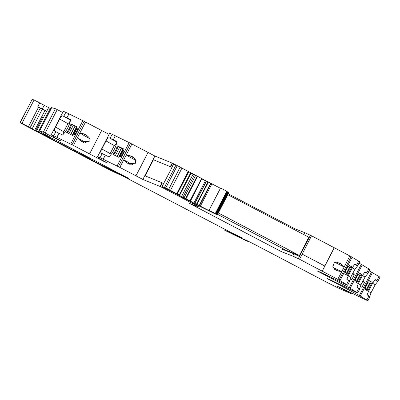 <?xml version="1.0" encoding="UTF-8"?>
<svg xmlns="http://www.w3.org/2000/svg" width="400" height="400" viewBox="0 0 400 400"><rect width="100%" height="100%" fill="white"/><g stroke="black" fill="none" stroke-linecap="round" stroke-linejoin="round"><path stroke-width="0.6" d="M21.92 123.365L34.05 99.975L21.97 123.38L20 122.715L103.16 166.545A10.295 0.27 -152.7 0 0 111.43 170.745A39.215 1.035 -152.7 0 0 119.77 174.7L116.83 172.96M20.14 122.745L32.22 99.335L34 99.955M113.86 171.04L113.77 171.215A22.72 0.6 -152.7 0 1 119.225 173.805L128.66 178.39L120.5 174.105A144.2 3.81 -152.7 0 0 108.42 168.61L116.785 173.045M113.77 171.215A22.66 0.6 -152.7 0 0 112.295 170.585L230.31 232.135A20.585 0.545 -152.7 0 0 238.41 236.06L242.525 238.215L238.64 236.71L241.74 238.385L227.865 231.495L224.785 230.3L230.59 233.13M230.045 232.915L247.345 241.285M352.08 293.38L351.79 293.94L341.755 289.6A20.585 0.545 -152.7 0 1 320.035 278.76L253.085 243.63L246.355 240.29L244.085 239.4L246.95 241.03L247.15 240.645M244.085 239.4L244.52 239.57M351.79 293.94L337.47 286.385L340.14 287.435L364.955 299.45A16.47 0.435 -152.7 0 0 367.92 300.69A16.47 0.435 -152.7 0 0 367.89 300.64A16.5 0.435 -152.7 0 0 366.865 299.96L359.355 295.505A133.9 3.54 -152.7 0 0 342.515 286.625L327.325 278.655L329.995 279.7L354.81 291.72A16.47 0.435 -152.7 0 0 357.775 292.96A16.47 0.435 -152.7 0 0 357.745 292.905A16.5 0.435 -152.7 0 0 356.72 292.225L349.21 287.775A133.9 3.54 -152.7 0 0 332.37 278.89L317.18 270.92L319.85 271.965L344.665 283.985A16.47 0.435 -152.7 0 0 347.625 285.225A16.47 0.435 -152.7 0 0 347.595 285.17A16.5 0.435 -152.7 0 0 346.57 284.49L337.76 279.35A133.855 3.535 -152.7 0 0 322.22 271.16L299.54 259.255L302.18 254.135L324.86 266.035M197.025 205.03L196.66 205.73L195.965 205.465L198.495 206.955L189.535 203.445L281.38 251.635L292.725 256.08L299.54 259.255M196.66 205.73L194.95 204.795L195.3 204.125M193.515 203.17L193.165 203.845L194.95 204.795M193.165 203.845A60.525 1.6 -152.7 0 0 161.595 187.225L160.085 186.46L162.01 182.73L162.36 182.915L160.435 186.645M113.275 139.76L115.315 135.81A16.5 0.435 -152.7 0 0 112.16 134.295L110.12 138.245L116.995 141.58A24.705 19.28 -60.8 0 1 108.99 156.905L102.19 153.605L100.075 157.705A16.5 0.435 -152.7 0 1 103.235 159.22L119.83 167.41A133.855 3.535 -152.7 0 1 135.96 175.83L142.85 179.45L160.085 186.46M100.075 157.705A16.47 0.435 -152.7 0 0 97.59 156.685A16.47 0.435 -152.7 0 0 97.695 156.805L101.29 159.655L107.445 162.925L104.775 161.88L104.92 161.6M66.9 117.835L68.94 113.885A16.5 0.435 -152.7 0 0 65.785 112.375L63.745 116.325L70.62 119.66A24.705 19.28 -60.8 0 1 62.615 134.98L55.815 131.685L53.7 135.78A16.5 0.435 -152.7 0 1 56.86 137.295L73.455 145.485A133.855 3.535 -152.7 0 1 89.585 153.91L104.775 161.88M53.7 135.78A16.47 0.435 -152.7 0 0 51.215 134.765A16.47 0.435 -152.7 0 0 51.32 134.885L54.915 137.73L61.07 141L58.4 139.955L58.545 139.675M39.61 131.06L51.69 107.655A20.59 0.545 -152.7 0 0 51.51 107.64L39.43 131.045A20.59 0.545 -152.7 0 1 39.61 131.06L43.33 132.105L58.4 139.955M39.43 131.045A20.59 0.545 -152.7 0 0 47.98 135.98A20.6 0.545 -152.7 0 1 49.82 136.975L50.79 137.555A144.215 3.81 -152.7 0 1 38.225 131.885L25.87 125.7L28.44 126.75L38.635 107M28.325 126.72L21.97 123.38M111.795 170.67L39.635 132.85C35.035 130.51 34.475 130.29 37.945 132.185L112.19 170.91M43.1 116.215L35.55 130.845L38.03 132.02M74.47 150.995L76.46 151.995A144.23 3.81 -152.7 0 0 89.855 158.05L55.55 140.025A144.23 3.81 -152.7 0 0 42.085 133.93L74.47 150.995L74.91 150.14M80.945 154.32L102.56 165.69A144.23 3.81 -152.7 0 0 115.955 171.745L94.395 160.41A144.23 3.81 -152.7 0 0 80.945 154.32M38.52 106.97L46.7 111.295L42.27 109.22L32.075 128.97M50.925 108.765A144.215 3.81 -152.7 0 1 50.305 108.48L34.05 99.975M51.69 107.655L55.41 108.7L43.33 132.105M45.16 133.01L57.24 109.6L55.41 108.7M57.24 109.6L62.72 112.475M65.785 112.375A16.47 0.435 -152.7 0 0 63.295 111.355L51.215 134.765M68.94 113.885L82.795 120.67L70.715 144.08M72.045 144.75L84.125 121.345L82.795 120.67M84.125 121.345L85.535 122.08L79.835 133.125L83.425 133.765L85.965 134.695L88.905 137.435L89.195 141.31L81.74 141.765L77.38 137.88L79.835 133.125L89.4 138.465M89.585 153.91L101.665 130.5A133.855 3.535 -152.7 0 0 85.535 122.08M101.665 130.5L109.095 134.4M112.16 134.295A16.47 0.435 -152.7 0 0 109.67 133.28L97.59 156.685M115.315 135.81L129.17 142.595L117.09 166.005M118.42 166.675L130.5 143.27L129.17 142.595M130.5 143.27L131.91 144L126.21 155.045L129.8 155.69L132.34 156.62L135.28 159.36L135.57 163.235L128.115 163.69L123.755 159.8L126.21 155.045L135.775 160.39M135.96 175.83L148.04 152.425A133.855 3.535 -152.7 0 0 131.91 144M148.04 152.425L154.93 156.04L172.515 163.24L170.665 166.825L153.08 159.625L154.93 156.04M175.905 164.97A60.525 1.6 -152.7 0 0 173.675 163.815L172.515 163.24M207.145 181.445L205.25 180.44A60.525 1.6 -152.7 0 0 201.78 178.575M201.48 178.415A60.525 1.6 -152.7 0 0 185.43 169.925M303.82 234.585L304.805 232.675L294.985 228.825L228.24 193.805M304.805 232.675L311.525 235.81L334.205 247.71L324.77 265.99M337.3 262.26L341.75 264.495L339.73 263.025L334.295 262.58L332.76 266.97L336.245 270.49L341.685 271.74L349.84 255.94A133.855 3.535 -152.7 0 0 334.3 247.75L334.205 247.71M349.84 255.94L351.145 256.635L339.06 280.04M352.32 267.925L354.91 269.225L357.62 265.85A16.47 0.435 -152.7 0 0 357.63 265.84L359.705 261.82A16.47 0.435 -152.7 0 0 359.68 261.765A16.5 0.435 -152.7 0 0 358.655 261.085L351.145 256.635M362.47 275.66L365.06 276.96L367.765 273.58A16.47 0.435 -152.7 0 0 367.775 273.575L369.855 269.55A16.47 0.435 -152.7 0 0 369.825 269.495A16.5 0.435 -152.7 0 0 368.8 268.82L361.29 264.365A133.9 3.54 -152.7 0 0 359.015 263.16M372.615 283.39L375.205 284.69L377.915 281.315A16.47 0.435 -152.7 0 0 377.925 281.305L380 277.285A16.47 0.435 -152.7 0 0 379.97 277.23A16.5 0.435 -152.7 0 0 378.945 276.55L371.435 272.1A133.9 3.54 -152.7 0 0 369.16 270.895M32.22 99.335L20 122.715M377.925 281.305A16.47 0.435 -152.7 0 0 377.895 281.255L376.87 280.575L378.945 276.55M375.205 284.69L371.05 292.74C370.13 295.175 369.775 296.49 369.985 296.675A16.47 0.435 -152.7 0 0 369.995 296.67A16.47 0.435 -152.7 0 0 369.965 296.615L367.185 294.88A24.705 9.52 116.7 0 1 375.145 279.545L376.87 280.575M368.76 282.11L368.08 281.7L365.06 287.555L365.74 287.96L365.035 289.335L367.83 291.01L368.395 289.91A12.35 4.76 116.7 0 1 371.7 283.51L372.265 282.415L369.47 280.74L368.76 282.11L368.055 281.755M363 280.95L364.43 282.455L361.975 287.21L360.165 286.91M364.8 272.09L367.765 273.58A16.47 0.435 -152.7 0 0 367.75 273.52L366.725 272.84L368.8 268.82M365.06 276.96L360.905 285.005C359.985 287.445 359.63 288.755 359.84 288.94A16.47 0.435 -152.7 0 0 359.85 288.935A16.47 0.435 -152.7 0 0 359.82 288.88L357.035 287.15A24.705 9.52 116.7 0 1 365 271.81L366.725 272.84M358.615 274.375L357.935 273.97L354.915 279.82L355.595 280.23L354.89 281.6L357.685 283.275L358.25 282.18A12.35 4.76 116.7 0 1 361.555 275.78L362.12 274.68L359.325 273.005L358.615 274.375L357.905 274.02M352.85 273.22L354.285 274.72L351.83 279.475L350.015 279.18M354.655 264.36L357.62 265.85A16.47 0.435 -152.7 0 0 357.6 265.785L354.855 264.075A24.705 9.52 116.7 0 0 346.89 279.415L348.65 280.47L346.57 284.49M354.91 269.225L350.76 277.27C349.835 279.71 349.48 281.025 349.69 281.21A16.47 0.435 -152.7 0 0 349.705 281.2A16.47 0.435 -152.7 0 0 349.675 281.15L348.65 280.47M348.47 266.645L347.785 266.235L344.765 272.085L345.45 272.495L344.74 273.865L347.54 275.54L348.105 274.445A12.35 4.76 116.7 0 1 351.41 268.045L351.975 266.95L349.175 265.27L348.47 266.645L347.76 266.29M334.305 247.75L322.22 271.16M341.75 264.495L344.14 266.985L334.93 262.36M308.82 237.3L309.27 237.475L310.365 235.355M298.28 258.76L309.27 237.475L308.84 237.265M302.18 254.135L311.525 235.81M292.725 256.08L293.895 253.81L299.45 256.495M293.895 253.81L282.55 249.37L281.38 251.635M218.345 212.975L299.42 255.515L286.09 250.295L217.625 214.37M286.48 250.45L286.285 250.83M199.03 205.915L198.495 206.955M163.635 183.555A60.525 1.6 -152.7 0 0 163.52 183.495L161.595 187.225M173.675 163.815L171.87 167.315M163.52 183.495L162.36 182.915L163.685 183.455M142.85 179.45L144.775 175.715L162.01 182.73M124.155 150.885L122.71 150.175L123.42 148.805L117.5 145.905L116.935 147.005A12.35 9.64 -60.8 0 1 113.63 153.405L113.065 154.5L118.98 157.4L119.69 156.03L121.135 156.735L124.155 150.885M102.19 153.605A16.47 0.435 -152.7 0 0 101.4 153.245C100.485 152.69 100.635 151.265 101.85 148.98L106 140.935C107.175 138.595 108.285 137.58 109.33 137.885L116.885 142.105M110.12 138.245A16.47 0.435 -152.7 0 0 109.33 137.885M77.78 128.96L76.335 128.25L77.045 126.88L71.125 123.985L70.56 125.08A12.35 9.64 -60.8 0 1 67.255 131.48L66.69 132.575L72.61 135.475L73.315 134.105L74.76 134.81L77.78 128.96M55.815 131.685A16.47 0.435 -152.7 0 0 55.025 131.32C54.11 130.765 54.26 129.345 55.475 127.06L59.625 119.01C60.8 116.67 61.91 115.655 62.955 115.96L70.51 120.18M63.745 116.325A16.47 0.435 -152.7 0 0 62.955 115.96M38.49 107.28L42.27 109.22M294.53 229.71L294.985 228.825M144.775 175.715L153.08 159.625L170.315 166.64L172.165 163.055M170.315 166.64L171.99 167.36M371.7 283.51L370.68 283L371.25 281.905L372.265 282.415M371.25 281.905L369.405 280.865M366.85 290.42L367.38 289.4L368.395 289.91M370.68 283A12.35 4.76 116.7 0 0 367.38 289.4M362.675 281.575L364.43 282.455M360.325 286.38L361.975 287.21M361.555 275.78L360.535 275.265L361.1 274.17L362.12 274.68M361.1 274.17L359.26 273.13M356.705 282.69L357.235 281.665L358.25 282.18M360.535 275.265A12.35 4.76 116.7 0 0 357.235 281.665M352.53 273.84L354.285 274.72M350.18 278.645L351.83 279.475M351.41 268.045L350.39 267.535L350.955 266.435L351.975 266.95M350.955 266.435L349.115 265.395M346.56 274.955L347.085 273.935L348.105 274.445M350.39 267.535A12.35 4.76 116.7 0 0 347.085 273.935M332.94 267.35L341.685 271.74L337.76 279.35M145.145 175.87L153.435 159.81M132.625 164.755L123.755 159.8L119.83 167.41M122.71 150.175L124.135 150.92M113.755 154.84L114.305 153.78L113.63 153.405M114.305 153.78A12.35 9.64 -60.8 0 0 117.605 147.38L118.175 146.285L117.5 145.905M117.605 147.38L116.935 147.005M118.175 146.285L119.76 147.06L115.345 155.62M123.36 148.915L119.76 147.06M106 140.935L114.29 145.565L110.14 153.61L109.925 155.885M114.29 145.565L115.85 144.155L116.865 142.2M86.25 142.835L77.38 137.88L73.455 145.485M76.335 128.25L77.76 128.995M67.38 132.915L67.93 131.855L67.255 131.48M67.93 131.855A12.35 9.64 -60.8 0 0 71.23 125.455L71.8 124.36L71.125 123.985M71.23 125.455L70.56 125.08M71.8 124.36L73.385 125.135L68.97 133.695M76.985 126.99L73.385 125.135M59.625 119.01L67.915 123.64L63.765 131.69L63.55 133.96M67.915 123.64L69.475 122.23L70.49 120.275M116.225 144.61L115.85 144.155M69.85 122.69L69.475 122.23M162.085 186.55L173.675 164.255L162.085 186.55L163.875 187.555A60.525 1.6 -152.7 0 1 165.965 188.635A60.525 1.6 -152.7 0 1 193.965 203.41L217.165 214.905A32.73 0.865 -152.7 0 1 217.015 214.81L216.745 214.645A32.73 0.865 -152.7 0 1 216.53 214.51L216.3 214.37A32.73 0.865 -152.7 0 1 216.12 214.25L215.93 214.13A32.73 0.865 -152.7 0 1 215.785 214.03L215.64 213.93A32.73 0.865 -152.7 0 1 215.53 213.85L215.425 213.77A32.73 0.865 -152.7 0 1 215.355 213.705L215.295 213.65A32.73 0.865 -152.7 0 1 215.26 213.605L215.24 213.57A32.73 0.865 -152.7 0 1 215.24 213.55A32.73 0.865 -152.7 0 0 215.24 213.55L215.265 213.53A32.73 0.865 -152.7 0 0 215.265 213.53L209.07 210.315A39.73 1.05 -152.7 0 0 209.02 210.34A39.73 1.05 -152.7 0 0 210.02 211.15L199.175 205.555L210.69 183.245L208.42 182.055L208.015 181.855L196.5 204.16L199.175 205.555M186.04 198.665L197.555 176.355L197.155 176.155L185.64 198.465L193.885 203.085L196.5 204.16M185.64 198.465L177.635 194.555L179.46 195.22L168.65 189.39A16.36 0.43 -152.7 0 0 165.785 187.925L164.48 187.3A156.56 4.135 -152.7 0 1 162.16 186.565M173.675 164.255A156.56 4.135 -152.7 0 0 175.995 164.99L164.48 187.3M181.975 168.07L170.46 190.38L181.975 168.07L180.165 167.08A16.36 0.43 -152.7 0 0 177.3 165.615L175.995 164.99M188.765 171.7L181.96 168.1M188.77 171.745L190.705 172.76L179.19 195.07M179.6 195.385L191.115 173.075L190.705 172.76M197.155 176.155L191.03 173.235M197.555 176.355L201.565 178.46L190.05 200.77M190.32 200.92L201.835 178.61L201.565 178.46M201.835 178.61L190.465 201.085M201.895 178.935L206.23 181.185M194.775 203.375L206.29 181.065L208.015 181.855M220.41 188.275L210.69 183.245M215.435 213.63L226.95 191.325L220.585 188.005A39.73 1.05 -152.7 0 0 220.535 188.03L209.02 210.34M227.4 191.79A32.73 0.865 -152.7 0 0 227.445 191.82L215.93 214.13M227.72 192A32.73 0.865 -152.7 0 0 227.815 192.06L216.3 214.37M228.115 192.25A32.73 0.865 -152.7 0 0 228.26 192.335L216.745 214.645M228.53 192.5L228.26 192.335M228.59 192.54A32.73 0.865 -152.7 0 0 228.68 192.595L217.165 214.905M228.815 192.685L217.3 214.995L228.68 192.595M227.175 191.595L215.64 213.93M194.965 203.45L206.48 181.14M193.885 203.085L205.4 180.775M184.105 197.75L195.62 175.44M182.865 197.265L194.38 174.955M181.52 196.595L193.035 174.285M227.78 194.69L308.855 237.23L299.42 255.515M39.74 102.865L37.85 106.525M110.83 170.02L110.975 169.74M238.675 236.715L238.895 236.29M238.755 236.22L238.46 236.8M228.025 231.18L227.865 231.495M224.85 230.315L225.18 229.675M350.96 292.855L350.71 293.335M369.965 296.615L367.89 300.64M379.97 277.23L377.895 281.255M368.94 295.935L366.865 299.96M360.315 296.035L372.395 272.63M371.435 272.1L359.355 295.505M342.805 286.06L342.515 286.625M359.82 288.88L357.745 292.905M369.825 269.495L367.75 273.52M358.795 288.2L356.72 292.225M350.17 288.305L362.25 264.895M361.29 264.365L349.21 287.775M332.66 278.325L332.37 278.89M349.675 281.15L347.595 285.17M359.68 261.765L357.6 265.785M358.655 261.085L356.575 265.105M352.105 257.16L340.025 280.57M195.925 204.455L195.58 205.125M103.235 159.22L105.35 155.12M56.86 137.295L58.975 133.2M50.305 108.48L38.225 131.885M48.59 107.64L36.505 131.045M44.945 110.445L34.755 130.195M40.21 108.185L30.015 127.935M76.88 151.175L76.46 151.995M102.985 164.87L102.56 165.69M101.01 163.835L100.57 164.69M44.175 105.33L42.29 108.985M377.915 281.315L374.945 279.825M371.05 292.74L368.505 291.46M360.905 285.005L358.36 283.725M350.76 277.27L348.215 275.995M334.405 269.225L338.3 271.18M134.485 158.31L129.8 155.69M130.205 164.53L126.35 162.375M110.14 153.61L101.85 148.98M88.11 136.385L83.425 133.765M83.835 142.605L79.975 140.45M63.765 131.69L55.475 127.06M121.425 147.92L117.03 156.445M123.245 150.475L120.24 156.295M122.77 150.21L119.75 156.055L122.77 150.21M122.985 148.735L118.61 157.215M121.56 147.995L117.165 156.51M75.05 126L70.655 134.52M76.87 128.55L73.865 134.375M76.395 128.285L73.375 134.135L76.395 128.285M76.61 126.81L72.235 135.29M75.185 126.07L70.79 134.585M345.81 274.505L350.205 265.985M345.075 272.27L348.08 266.45M344.905 272.17L347.905 266.36M355.955 282.24L360.35 273.72M355.22 280.005L358.23 274.18M355.05 279.905L358.05 274.095M366.1 289.975L370.5 281.455M365.37 287.74L368.375 281.915M365.195 287.635L368.195 281.825M226.795 191.22L215.285 213.525L226.8 191.22M220.585 188.005L209.07 210.315M200.405 206.13L211.92 183.82M211.02 183.375L199.505 205.685M196.905 204.365L208.42 182.055M179.46 195.22L190.975 172.91M188.25 171.405L176.735 193.71M180.165 167.08L168.65 189.39M177.3 165.615L165.785 187.925M238.865 236.275L238.64 236.71M225.125 229.645L224.785 230.3M247.63 240.87L247.405 241.305M369.995 296.67L367.92 300.69M359.85 288.935L357.775 292.96M349.705 281.2L347.625 285.225M228.595 192.525L217.08 214.835M228.125 192.235L216.61 214.545M227.73 191.98L216.215 214.29M227.415 191.77L215.9 214.075M227.02 191.465L215.505 213.77M226.945 191.37L215.43 213.68M188.79 171.705L177.275 194.015"/></g></svg>
